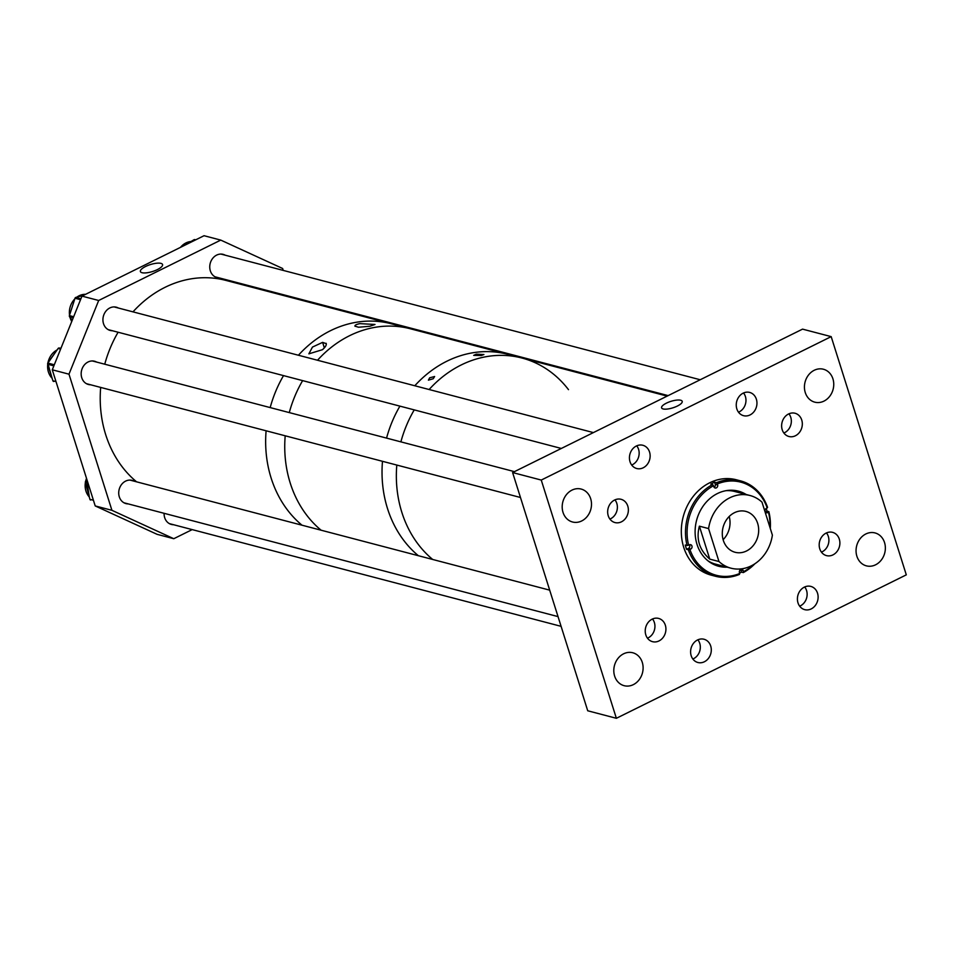 <?xml version="1.0" encoding="UTF-8"?>
<svg xmlns="http://www.w3.org/2000/svg" width="954" height="954" viewBox="0 0 954 954"><rect width="100%" height="100%" fill="white"/><g stroke="black" fill="none" stroke-linecap="round" stroke-linejoin="round"><path stroke-width="1.43" d="M677.388 406.034A10.804 3.375 -17.5 0 0 682.229 401.419A10.804 3.375 -17.5 0 0 666.405 403.148A10.804 3.375 -17.5 0 0 661.611 407.918A10.804 3.375 -17.5 0 0 677.388 406.034M736.834 408.884A12.02 10.232 104.7 0 0 743.56 415.682A12.02 10.232 104.7 0 0 754.065 411.603A12.02 10.232 104.7 0 0 756.367 399.213A12.02 10.232 104.7 0 0 749.653 392.416A12.02 10.232 104.7 0 0 739.135 396.494A12.02 10.232 104.7 0 0 736.834 408.884M630.022 461.724A12.02 10.232 104.7 0 0 636.735 468.521A12.02 10.232 104.7 0 0 647.241 464.443A12.02 10.232 104.7 0 0 649.555 452.053A12.02 10.232 104.7 0 0 642.829 445.268A12.02 10.232 104.7 0 0 632.323 449.334A12.02 10.232 104.7 0 0 630.022 461.724M608.247 515.768A12.02 10.232 104.7 0 0 614.972 522.565A12.02 10.232 104.7 0 0 625.478 518.487A12.02 10.232 104.7 0 0 627.78 506.097A12.02 10.232 104.7 0 0 621.066 499.3A12.02 10.232 104.7 0 0 610.548 503.378A12.02 10.232 104.7 0 0 608.247 515.768M782.208 429.705A12.02 10.232 104.7 0 0 788.934 436.503A12.02 10.232 104.7 0 0 799.44 432.424A12.02 10.232 104.7 0 0 801.742 420.046A12.02 10.232 104.7 0 0 795.028 413.249A12.02 10.232 104.7 0 0 784.522 417.327A12.02 10.232 104.7 0 0 782.208 429.705M797.997 602.868A12.02 10.232 104.7 0 0 804.711 609.654A12.02 10.232 104.7 0 0 815.229 605.587A12.02 10.232 104.7 0 0 817.53 593.197A12.02 10.232 104.7 0 0 810.817 586.4A12.02 10.232 104.7 0 0 800.299 590.478A12.02 10.232 104.7 0 0 797.997 602.868M691.185 655.708A12.02 10.232 104.7 0 0 697.899 662.505A12.02 10.232 104.7 0 0 708.405 658.427A12.02 10.232 104.7 0 0 710.718 646.037A12.02 10.232 104.7 0 0 703.992 639.24A12.02 10.232 104.7 0 0 693.486 643.318A12.02 10.232 104.7 0 0 691.185 655.708M819.772 548.824A12.02 10.232 104.7 0 0 826.486 555.622A12.02 10.232 104.7 0 0 836.992 551.543A12.02 10.232 104.7 0 0 839.305 539.153A12.02 10.232 104.7 0 0 832.58 532.356A12.02 10.232 104.7 0 0 822.074 536.434A12.02 10.232 104.7 0 0 819.772 548.824M645.81 634.875A12.02 10.232 104.7 0 0 652.524 641.672A12.02 10.232 104.7 0 0 663.03 637.594A12.02 10.232 104.7 0 0 665.343 625.216A12.02 10.232 104.7 0 0 658.618 618.419A12.02 10.232 104.7 0 0 648.112 622.497A12.02 10.232 104.7 0 0 645.81 634.875M856.883 556.23A17.017 14.477 104.7 0 0 866.387 565.853A17.017 14.477 104.7 0 0 881.269 560.081A17.017 14.477 104.7 0 0 884.537 542.552A17.017 14.477 104.7 0 0 875.021 532.928A17.017 14.477 104.7 0 0 860.138 538.7A17.017 14.477 104.7 0 0 856.883 556.23M805.259 392.535A17.017 14.477 104.7 0 0 814.776 402.159A17.017 14.477 104.7 0 0 829.658 396.387A17.017 14.477 104.7 0 0 832.925 378.857A17.017 14.477 104.7 0 0 823.409 369.234A17.017 14.477 104.7 0 0 808.527 375.005A17.017 14.477 104.7 0 0 805.259 392.535M614.626 676.064A17.017 14.477 104.7 0 0 624.143 685.687A17.017 14.477 104.7 0 0 639.025 679.916A17.017 14.477 104.7 0 0 642.28 662.386A17.017 14.477 104.7 0 0 632.776 652.763A17.017 14.477 104.7 0 0 617.894 658.534A17.017 14.477 104.7 0 0 614.626 676.064M563.015 512.37A17.017 14.477 104.7 0 0 572.531 521.993A17.017 14.477 104.7 0 0 587.414 516.221A17.017 14.477 104.7 0 0 590.669 498.692A17.017 14.477 104.7 0 0 581.165 489.068A17.017 14.477 104.7 0 0 566.282 494.84A17.017 14.477 104.7 0 0 563.015 512.37M512.608 472.552L541.252 480.065L831.184 336.631L906.3 574.857L616.367 718.29L587.724 710.778L512.608 472.552L802.552 329.13L831.184 336.631M541.252 480.065L616.367 718.29M714.093 487.327A2.349 2.003 104.7 0 0 715.285 484.31L714.665 482.235A49.31 41.952 104.7 0 0 712.733 483.094A49.31 41.952 104.7 0 0 710.825 484.06L712.626 484.525A49.31 41.952 104.7 0 0 687.071 545.485L685.282 545.008A49.31 41.952 104.7 0 0 686.558 549.301L688.359 549.766A49.31 41.952 104.7 0 0 715.452 576.264A49.31 41.952 104.7 0 0 739.457 574.403L739.422 572.483A2.349 2.003 -75.3 0 1 743.261 570.671L743.571 571.684A48.153 40.962 104.7 0 0 752.933 564.959M735.498 491.704A37.576 31.971 104.7 0 0 734.807 491.513A37.576 31.971 104.7 0 0 726.149 490.666M746.171 494.494A38.828 33.044 104.7 0 0 738.396 491.143A38.828 33.044 104.7 0 0 717.968 493.278A38.828 33.044 104.7 0 0 695.108 532.201A38.828 33.044 104.7 0 0 718.696 566.271A38.828 33.044 104.7 0 0 727.115 567.177M745.587 494.339A38.828 33.044 104.7 0 0 738.098 491.071M740.459 480.852A49.31 41.952 104.7 0 0 716.454 482.712L717.372 483.928A48.153 40.962 104.7 0 1 767.195 507.957L767.565 507.349A49.31 41.952 104.7 0 0 740.459 480.852L736.285 479.755A49.31 41.952 104.7 0 0 710.348 482.474A49.31 41.952 104.7 0 0 681.311 531.891A49.31 41.952 104.7 0 0 711.267 575.167L715.452 576.264M712.626 484.525L713.532 485.741A48.153 40.962 104.7 0 0 688.621 545.187L689.527 544.758A2.349 2.003 -75.3 0 1 690.803 549.039L689.897 549.468A48.153 40.962 104.7 0 0 739.732 573.497M687.071 545.485L688.621 545.187M739.6 573.08A49.31 41.952 104.7 0 0 741.496 572.114L743.297 572.591A49.31 41.952 104.7 0 0 754.924 563.731M770.295 528.492A49.31 41.952 104.7 0 0 768.841 511.63L767.565 512.668A2.349 2.003 -75.3 0 1 766.289 508.387L767.195 507.957M769.961 527.419A48.153 40.962 104.7 0 0 768.483 512.238M743.297 572.591L743.571 571.684M714.665 482.235L716.454 482.712M765.275 512L767.04 511.165A49.31 41.952 104.7 0 0 766.265 508.399M767.04 511.165L768.841 511.63M688.359 549.766L689.897 549.468M717.372 483.928L717.67 484.942A2.349 2.003 -75.3 0 1 713.83 486.755L713.532 485.741M718.398 566.199A38.828 33.044 104.7 0 0 726.531 567.022M707.785 560.69A37.576 31.971 104.7 0 0 715.739 564.196A37.576 31.971 104.7 0 0 716.442 564.374M689.444 544.794A2.349 2.003 104.7 0 1 688.418 548.419L686.558 549.301M741.496 572.114L740.876 570.039A2.349 2.003 104.7 0 0 740.614 569.478M746.517 550.983A21.131 17.983 104.7 0 0 758.68 529.768A21.131 17.983 104.7 0 0 745.837 511.404A21.131 17.983 104.7 0 0 734.449 512.703A21.131 17.983 104.7 0 0 722.285 533.906A21.131 17.983 104.7 0 0 735.129 552.283A21.131 17.983 104.7 0 0 746.517 550.983M723.12 539.678A21.131 17.983 104.7 0 0 729.202 516.496M718.97 561.524A37.564 31.959 104.7 0 0 730.955 568.179A37.564 31.959 104.7 0 0 751.215 565.877A37.564 31.959 104.7 0 0 772.382 535.111L761.996 502.15A37.564 31.959 104.7 0 0 750.011 495.508A37.564 31.959 104.7 0 0 729.75 497.809A37.564 31.959 104.7 0 0 708.583 528.576L699.377 526.167C695.979 539.165 699.449 550.148 709.764 559.116L718.97 561.524L708.583 528.576M709.764 559.116L699.377 526.167M481.388 355.508L473.685 355.377L476.296 354.172L483.905 354.53L481.388 355.508M433.235 378.75L428.406 380.145L429.67 377.808L434.619 376.508L433.235 378.75M568.489 389.649A112.703 95.889 104.7 0 0 521.993 358.036A112.703 95.889 104.7 0 0 429.121 389.518A112.703 95.889 104.7 0 1 521.993 358.036L507.671 354.292A112.703 95.889 104.7 0 0 414.799 385.762A112.703 95.889 104.7 0 1 507.671 354.292L410.387 328.772A112.703 95.889 104.7 0 0 317.515 360.242A112.703 95.889 104.7 0 1 410.387 328.772L391.283 323.764A112.703 95.889 104.7 0 0 298.411 355.246A112.703 95.889 104.7 0 0 298.411 355.246A112.703 95.889 104.7 0 1 391.283 323.764L225.859 280.393A112.703 95.889 104.7 0 0 132.988 311.863L132.988 311.863M414.239 409.886A112.703 95.889 104.7 0 0 400.883 441.857A112.703 95.889 104.7 0 1 414.239 409.886M396.804 465.063A112.703 95.889 104.7 0 0 401.849 512.346A112.703 95.889 104.7 0 0 432.699 559.461A112.703 95.889 104.7 0 1 421.763 548.705A112.703 95.889 104.7 0 1 396.804 465.063M399.917 406.13A112.703 95.889 104.7 0 0 386.561 438.101A112.703 95.889 104.7 0 1 399.917 406.13M382.482 461.307A112.703 95.889 104.7 0 0 387.527 508.589A112.703 95.889 104.7 0 0 418.377 555.717A112.703 95.889 104.7 0 1 382.482 461.307M355.055 326.328C354.494 325.314 356.104 324.408 359.861 323.633L375.005 324.479L369.854 326.256L358.513 327.234L354.924 326.125M326.328 344.06L326.089 343.273C326.793 344.788 325.576 346.934 322.452 349.701L308.869 353.839L312.459 347.077L322.619 342.367L326.268 343.678M302.633 380.622A112.703 95.889 104.7 0 0 289.277 412.593A112.703 95.889 104.7 0 1 302.633 380.622M285.198 435.799A112.703 95.889 104.7 0 0 290.243 483.082A112.703 95.889 104.7 0 0 321.093 530.197A112.703 95.889 104.7 0 1 285.198 435.799M283.529 375.614A112.703 95.889 104.7 0 0 270.185 407.585A112.703 95.889 104.7 0 1 283.529 375.614M266.106 430.791A112.703 95.889 104.7 0 0 271.139 478.073A112.703 95.889 104.7 0 0 301.989 525.189A112.703 95.889 104.7 0 1 266.106 430.791M324.348 347.84L322.619 342.367M157.386 269.588A11.627 3.637 162.5 0 1 140.441 271.675A11.627 3.637 162.5 0 1 145.568 266.488A11.627 3.637 162.5 0 1 162.597 264.687A11.627 3.637 162.5 0 1 157.386 269.588M90.666 384.784A12.02 10.232 -75.3 0 1 88.46 384.498A12.02 10.232 -75.3 0 1 81.746 377.701A12.02 10.232 -75.3 0 1 84.047 365.322A12.02 10.232 -75.3 0 1 94.565 361.244A12.02 10.232 -75.3 0 1 96.616 362.079M173.592 524.724A12.02 10.232 -75.3 0 1 171.398 524.438A12.02 10.232 -75.3 0 1 164.672 517.64A12.02 10.232 -75.3 0 1 164.1 513.312M219.253 277.9A12.02 10.232 -75.3 0 1 217.047 277.614A12.02 10.232 -75.3 0 1 210.333 270.817A12.02 10.232 -75.3 0 1 212.635 258.439A12.02 10.232 -75.3 0 1 223.153 254.36A12.02 10.232 -75.3 0 1 225.204 255.195M128.218 503.903A12.02 10.232 -75.3 0 1 126.023 503.617A12.02 10.232 -75.3 0 1 119.298 496.819A12.02 10.232 -75.3 0 1 121.611 484.441A12.02 10.232 -75.3 0 1 132.117 480.363A12.02 10.232 -75.3 0 1 134.18 481.186M112.429 330.74A12.02 10.232 -75.3 0 1 110.235 330.454A12.02 10.232 -75.3 0 1 103.509 323.668A12.02 10.232 -75.3 0 1 105.822 311.278A12.02 10.232 -75.3 0 1 116.328 307.2A12.02 10.232 -75.3 0 1 118.391 308.035M98.679 300.486L220.756 240.098L204.049 235.71L81.972 296.11L52.279 369.794L68.986 374.183L98.679 300.486L81.972 296.11M192.195 529.601L173.783 538.712L111.916 510.307L95.209 505.93L52.279 369.794M111.916 510.307L68.986 374.183M173.783 538.712L157.076 534.323L95.209 505.93M283.231 270.411L282.634 268.491L220.756 240.098M255.123 288.06A12.02 10.232 -75.3 0 1 255.123 287.309M83.678 295.263L75.783 297.445A1.169 1.002 104.7 0 0 74.996 298.244L69.403 315.607A1.169 1.002 104.7 0 0 69.57 316.74L72.242 320.258M195.093 239.74A1.169 1.002 104.7 0 0 194.091 239.692L184.015 245.619M60.973 348.234L59.076 347.995A1.169 1.002 104.7 0 0 58.122 348.472L47.891 363.092A1.169 1.002 104.7 0 0 47.7 364.249L52.911 380.777A1.169 1.002 104.7 0 0 53.686 381.469L53.567 381.445M86.909 479.623L85.633 481.305A1.169 1.002 104.7 0 0 85.395 482.462L89.903 499.324A1.169 1.002 104.7 0 0 90.642 500.051L90.57 500.039M118.105 332.231A112.703 95.889 104.7 0 0 104.749 364.213M100.671 387.407A112.703 95.889 104.7 0 0 136.565 481.818M783.878 433.009A11.734 9.993 104.7 0 0 791.343 421.191A11.734 9.993 104.7 0 0 788.91 413.809M738.503 412.188A11.734 9.993 104.7 0 0 745.956 399.583A11.734 9.993 104.7 0 0 743.536 392.988M821.43 552.127A11.734 9.993 104.7 0 0 828.334 536.458A11.734 9.993 104.7 0 0 826.474 532.928M799.667 606.172A11.734 9.993 104.7 0 0 806.559 590.502A11.734 9.993 104.7 0 0 804.699 586.972M631.679 465.027A11.734 9.993 104.7 0 0 638.584 449.358A11.734 9.993 104.7 0 0 636.723 445.828M609.916 519.071A11.734 9.993 104.7 0 0 616.809 503.402A11.734 9.993 104.7 0 0 614.948 499.872M647.468 638.178A11.734 9.993 104.7 0 0 654.372 622.509A11.734 9.993 104.7 0 0 652.512 618.979M692.842 659.011A11.734 9.993 104.7 0 0 699.747 643.342A11.734 9.993 104.7 0 0 697.887 639.812M688.418 548.419L690.803 549.039M740.876 570.039L743.261 570.671M765.323 512.083L767.565 512.668M715.285 484.31L717.67 484.942M76.594 297.219L85.574 294.321A16.981 14.441 104.7 0 0 76.869 297.135M74.758 298.972A16.981 14.441 104.7 0 0 74.746 298.996A16.981 14.441 104.7 0 0 69.547 315.166M80.518 299.699L74.996 298.244M73.267 317.706L69.57 316.74M73.661 316.728L69.403 315.607M80.887 298.781L75.783 297.445M69.988 317.3A16.981 14.441 104.7 0 0 71.753 321.462M195.332 240.026L194.091 239.692M191.003 241.517A16.981 14.441 104.7 0 0 180.485 247.372M60.615 349.116L58.122 348.472M53.865 365.859L47.7 364.249M54.306 364.774L47.891 363.092M56 381.588L52.911 380.777M60.877 348.472L59.076 347.995M57.085 349.951A16.981 14.441 104.7 0 0 47.903 363.057M47.724 364.309A16.981 14.441 104.7 0 0 52.112 378.249M87.601 481.83L85.633 481.305A16.981 14.441 104.7 0 1 86.528 478.407M88.018 483.153L85.395 482.462A16.981 14.441 104.7 0 0 89.259 496.927M93.409 500.242L89.903 499.324M715.059 564.005L730.955 568.179M734.115 491.334L750.011 495.508M69.451 315.476L74.853 298.709M69.785 317.026L71.717 321.558M195.725 239.836L194.795 239.585M180.175 247.527L191.038 241.493M57.168 349.832L47.736 363.045L52.136 378.333M89.294 497.022L86.444 478.145M667.144 396.101L521.993 358.036M700.212 379.752L220.946 254.074M668.146 395.612L214.996 276.791M593.388 432.591L114.122 306.914M561.322 448.452L108.172 329.631M514.456 471.646L92.359 360.958M520.467 497.487L86.409 383.675M549.683 590.144L129.911 480.077M558.03 616.606L123.96 502.782M561.095 626.337L169.335 523.615"/></g></svg>
